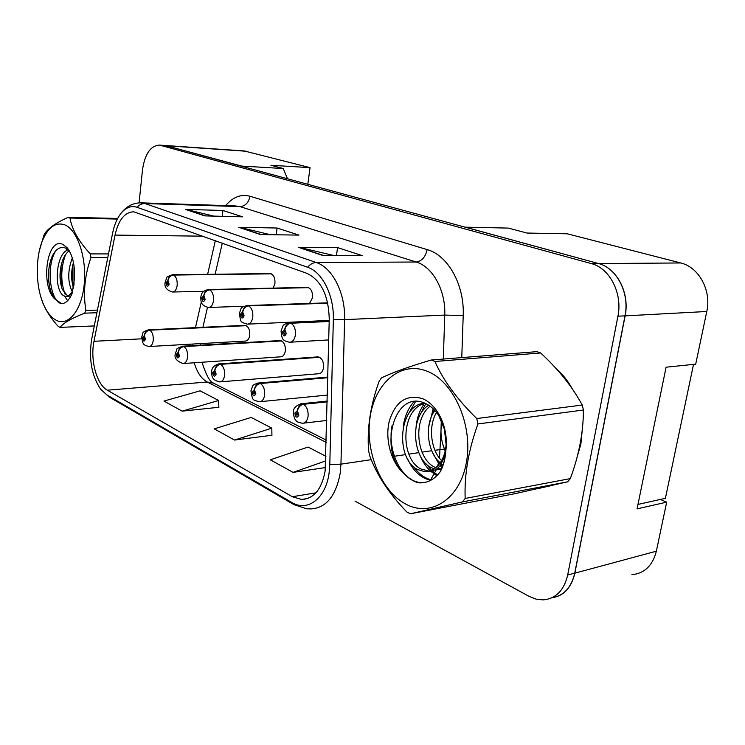 <?xml version="1.0" encoding="UTF-8"?>
<svg xmlns="http://www.w3.org/2000/svg" width="745" height="745" viewBox="0 0 745 745"><rect width="100%" height="100%" fill="white"/><g stroke="black" fill="none" stroke-linecap="round" stroke-linejoin="round"><path stroke-width="1.12" d="M309.557 303.438L312.509 297.73C312.798 291.835 311.084 288.371 307.368 287.356L306.772 287.365M273.182 288.11L274.942 283.51C275.212 277.857 273.62 274.533 270.184 273.564L269.69 273.564M318.478 373.757C321.123 373.599 322.808 371.569 323.535 367.658C323.805 361.521 321.961 357.926 318.003 356.874L317.221 356.929M280.576 356.827C283.063 356.678 284.655 354.695 285.335 350.876C285.577 344.991 283.873 341.545 280.232 340.549L279.571 340.586M245.263 341.061C247.61 340.921 249.109 338.975 249.743 335.231C249.966 329.588 248.392 326.282 245.012 325.332L244.462 325.351M631.928 574.693C644.527 573.399 652.667 565.567 656.364 551.188L666.673 502.149L637.05 508.882L666.086 367.201L695.7 364.156L706.782 311.494C711.643 290.457 698.791 267.045 680.716 262.966L567.262 233.79L527.06 233.055L508.295 228.091L465.28 227.15L598.496 263.553C616.841 267.939 630 293.213 625.12 315.871L574.842 573.166C571.396 587.814 563.714 596.037 551.766 597.835M666.673 502.149L660.34 499.439M307.843 184.136L310.05 167.644L244.192 150.946M310.05 167.644L270.901 165.269L283.249 168.528L241.762 166.088L165.316 145.508M283.249 168.528L287.402 178.558M580.867 444.122L582.283 429.66L580.867 444.122L577.179 456.909L580.867 444.122M572.309 388.881C568.081 381.095 562.931 374.595 556.878 369.39C562.931 374.595 568.081 381.095 572.309 388.881M325.146 470.952C321.7 489.316 313.878 498.833 301.669 499.495L292.329 496.729L107.317 390.194C96.636 384.513 90.033 359.816 93.991 341.294L115.028 235.094C118.539 219.747 124.815 211.999 133.858 211.822L306.772 273.285C321.086 280.139 328.573 295.42 329.253 319.139L325.146 470.952M329.094 473.056L329.802 464.526L333.341 319.633C334.188 295.486 322.343 271.962 307.583 267.259L137.015 207.296C131.204 205.452 125.877 207.445 121.035 213.275C117.086 218.257 114.274 224.916 112.588 233.241L91.682 339.226C88.646 358.857 91.598 375.48 100.538 389.086L106.842 394.924L291.546 502.344C307.35 512.243 325.714 498.824 329.094 473.056M551.961 597.741C563.751 595.832 571.341 587.619 574.74 573.11L625.008 315.833C629.888 293.176 616.73 267.911 598.384 263.516L165.586 145.526M182.171 411.147L218.648 400.484L200.098 390.836L163.947 401.08L182.171 411.147L218.844 407.282M234.526 440.053L271.813 428.161L251.205 417.433L214.225 428.841L234.526 440.053L271.916 435.266M538.244 488.543L550.769 485.721L538.244 488.543M355.03 501.134L528.922 596.298L535.981 599.11L543.114 599.893C555.817 598.757 564.002 590.459 567.69 575.01L617.922 316.215C622.792 293.418 609.615 267.986 591.26 263.572L159.588 145.107C150.546 145.638 144.847 153.908 142.491 169.916L139.082 202.845M298.661 247.396L337.569 247.61L362.126 255.563L323.004 255.563L298.661 247.396L323.917 255.563M185.403 209.382L222.941 210.481L242.563 216.832L204.745 215.873L185.403 209.382L205.62 215.892M238.819 227.309L277.084 228.017L298.959 235.103L260.443 234.563L238.819 227.309L261.337 234.582M325.938 456.331L308.095 447.047L270.323 459.814L293.074 472.377L325.546 467.553M277.084 228.017L276.209 234.787M270.351 234.703L240.16 227.476M222.941 210.481L222.243 216.32M213.657 216.097L186.725 209.559M337.569 247.61L336.451 255.563M334.095 255.563L300.03 247.554M271.813 428.161L271.916 435.508M293.074 472.377L325.826 460.885M218.648 400.484L218.853 407.506M327.26 401.546L302.973 404.041C299.853 404.731 297.935 407.021 297.208 410.886L294.852 413.047C295.644 417.712 296.994 418.383 298.894 415.049L297.385 410.97L297.674 414.444L296.929 415.356L296.063 413.643L297.004 412.786L297.208 410.886M297.385 410.97C298.326 407.208 300.365 404.982 303.504 404.293C306.959 406.761 308.477 410.821 308.048 416.492C307.257 420.86 305.385 423.123 302.451 423.272C298.149 422.424 296.044 421.54 296.147 420.599C294.499 419.286 293.614 416.381 293.493 411.873C293.195 408.279 295.886 405.559 301.548 403.716L302.973 404.041M327.251 401.853L303.504 404.293M329.197 321.244L290.41 323.032C287.291 323.563 285.372 325.761 284.655 329.635L282.355 331.972C283.137 336.554 284.45 337.113 286.313 333.639L284.832 329.7L285.121 333.136L284.339 334.105L283.538 332.475L284.46 331.534L284.655 329.635M284.832 329.7C285.754 325.919 287.794 323.768 290.932 323.246C294.322 325.435 295.802 329.374 295.392 335.045C294.545 339.711 292.589 342.113 289.535 342.244C285.475 341.312 283.5 340.428 283.603 339.59C282.392 339.366 281.536 336.507 281.042 331.041C283.538 325.295 281.498 324.792 289.395 322.827L290.41 323.032M329.197 321.467L290.932 323.246M693.521 364.38L665.406 498.312L637.962 504.439M427.127 371.224C400.763 360.571 375.033 382.883 370.116 417.004C364.854 450.986 380.667 490.89 405.801 504.104C430.824 517.84 460.28 499.085 466.51 461.835C473.122 424.752 453.575 381.3 427.127 371.224M433.078 360.71L431.215 360.021L536.949 351.649L540.674 352.972L434.931 361.483L433.078 360.71M410.309 513.817L515.205 493.628L567.615 481.819L462.468 501.897L410.309 513.817L406.77 511.936C388.974 493.479 376.588 474.677 369.613 455.512L368.579 450.576C366.959 428.366 370.451 405.308 379.084 381.431L381.412 377.929C392.084 372.686 408.679 366.717 431.215 360.021M428.654 405.206C409.21 417.33 412.693 458.557 430.936 467.441L434.205 468.838M436.076 469.294L441.524 469.21M430.098 406.202C412.423 419.77 416.753 458.399 434.214 466.919L435.778 467.683M437.455 468.298L441.627 468.987M424.771 403.147C398.305 404.554 395.055 458.79 417.694 469.564L424.678 471.669L429.092 471.166C434.056 469.769 438.144 466.389 441.357 461.025C446.143 452.327 447.373 442.241 445.044 430.75L438.684 415.421C435.08 409.992 430.796 406.062 425.842 403.632C393.686 387.717 377.901 451.628 404.284 473.876C408.549 478.42 413.242 481.391 418.364 482.788L419.901 482.881C427.956 482.983 434.791 479.193 440.388 471.52C443.48 465.634 445.277 458.873 445.789 451.256C447.596 436.672 444.784 423.467 437.334 411.64C433.152 405.448 428.282 401.136 422.713 398.705C406.481 393.975 395.316 401.574 389.197 421.502C384.774 439.876 391.358 463.083 404.284 473.876M425.199 403.334C400.633 408.502 399.776 458.892 421.027 469.033L429.241 471.129M439.969 465.765L445.333 455.726M442.036 421.605C439.923 431.765 440.993 441.468 445.259 450.697M444.225 427.565L446.115 444.532M434.838 410.467C423.905 425.032 427.565 452.885 440.23 462.803M441.515 463.818L443.191 464.936M436.533 412.441C427.928 426.336 430.964 450.436 441.608 460.587M442.819 461.751L443.89 462.664M445.789 451.256L440.798 464.666C437.566 469.154 433.665 471.315 429.092 471.166M567.615 481.819L570.335 478.607C578.967 455.288 583.335 432.417 583.437 410.011L582.245 405.056C572.356 386.804 558.499 369.446 540.674 352.972M583.437 410.011L477.955 423.952L476.744 418.541L582.245 405.056M462.468 501.897L465.169 498.452L570.335 478.607M477.955 423.952C468.503 449.896 464.237 474.733 465.169 498.452M434.931 361.483C443.21 380.341 457.141 399.367 476.744 418.541M434.242 409.834L432.687 413.997M438.712 461.397L439.96 463.185M440.984 464.535L442.651 466.482M425.758 403.594L420.189 414.751M426.363 464.042L431.532 470.3M432.175 470.905L437.604 474.975M415.645 401.415L407.45 415.552M413.745 466.705C418.69 473.829 424.594 478.234 431.467 479.91M391.982 425.879C387.037 452.383 402.598 482.239 421.474 482.611L424.808 482.462M441.729 420.925L441.115 427.621M443.973 447.801L445.175 451.079M433.208 408.8L428.71 426.792M432.165 451.777L439.066 464.358M440.09 465.625L442.111 467.851M424.268 403.604C419.705 410.29 416.986 417.88 416.12 426.354M420.05 455.437C422.592 461.611 425.972 466.743 430.191 470.831M430.526 471.147L436.868 475.738M414.043 401.546C408.185 408.353 404.61 416.567 403.324 426.177M407.636 458.911C413.056 470.877 420.729 478.029 430.657 480.357M64.61 224.785C55.735 221.945 48.425 227.048 42.689 240.095C35.425 257.127 35.536 284.795 42.847 302.796C46.33 311.447 50.707 317.23 55.996 320.145C68.233 326.925 81.82 310.423 84.25 284.041C86.867 257.742 77.294 229.562 64.61 224.785M117.319 219.067L69.965 218.015L68.186 217.317L117.654 218.434M42.689 240.095L44.337 234.303C47.494 228.762 55.447 223.1 68.186 217.317M43.88 235.373L39.466 250.357M96.906 312.742L84.679 313.17C71.697 318.217 63.474 322.958 60 327.39L58.268 326.468C51.424 318.935 46.358 311.27 43.052 303.485L40.602 296.128M68.214 249.724C55.093 253.98 53.919 291.193 63.921 295.839L65.849 296.501L68.95 295.532L72.703 291.453M69.248 250.786C66.538 252.704 64.312 255.917 62.561 260.433C59.283 270.631 59.172 280.232 62.217 289.246L67.776 296.193M65.849 296.501L70.915 296.054M72.321 257.994C67.599 270.547 67.572 281.796 72.228 291.733M73.457 262.473C71.026 271.376 71.017 279.841 73.429 287.868M62.831 244.397C46.954 236.389 40.025 286.089 54.897 299.015L61.77 303.755C65.923 303.28 69.369 299.863 72.107 293.502L74.407 278.816C75.115 265.388 72.656 254.995 67.022 247.638L62.831 244.397M69.099 250.544L66.016 248.243C60.028 245.943 55.167 249.212 51.424 258.04C47.484 269.988 47.457 281.554 51.349 292.729L54.897 299.015M73.876 285.493L72.116 291.993L68.95 295.532M60 327.39L94.308 325.928M107.802 257.5L90.974 257.528L90.341 253.905L108.509 253.915M84.679 313.17L85.908 310.479L97.427 310.097M90.974 257.528C84.688 275.38 82.993 293.027 85.908 310.479M69.965 218.015C72.004 229.609 78.793 241.576 90.341 253.905M74.006 265.583L73.997 284.562M65.495 254.697C60.662 268.489 60.531 281.675 65.104 294.256M55.577 251C45.231 268.451 50.949 303.411 62.189 303.709M72.386 266.906L72.675 285.251M67.152 248.914L65.718 251.214M61.043 265.611L61.351 286.657M64.517 296.147L67.618 300.691M49.673 263.786C48.118 272.353 48.267 280.753 50.111 288.995M327.847 377.445L259.912 383.265C256.839 383.889 254.958 386.068 254.278 389.784L252.117 391.907C252.853 396.377 254.092 396.983 255.833 393.742L254.436 389.868L254.715 393.192L254.017 394.077L253.235 392.457L254.092 391.609L254.278 389.784M254.436 389.868C255.312 386.245 257.304 384.122 260.405 383.498C263.581 385.798 264.978 389.672 264.605 395.12C263.86 399.394 262.128 401.602 259.39 401.751C251.568 399.665 252.844 400.316 250.925 390.883C253.188 385.687 251 385.165 258.683 382.986L259.912 383.265M327.837 377.715L260.405 383.498M319.102 357.097L220.222 364.119C217.186 364.687 215.352 366.754 214.709 370.339L212.725 372.425C213.415 376.7 214.56 377.268 216.152 374.12L214.858 370.414L215.128 373.608L214.476 374.474L213.75 372.928L214.709 370.339M214.858 370.414C215.678 366.922 217.615 364.892 220.669 364.333C223.602 366.484 224.906 370.19 224.571 375.433C223.882 379.605 222.261 381.757 219.701 381.906C210.677 379.754 212.055 375.163 211.682 371.522C211.729 367.704 214.225 365.152 219.151 363.867L220.222 364.119M319.568 357.302L220.669 364.333M281.191 340.744L183.512 346.406C180.523 346.928 178.735 348.902 178.13 352.357L176.304 354.406C176.947 358.513 178.008 359.034 179.48 355.97L178.269 352.422L178.521 355.495L177.915 356.343L177.254 354.871L178.13 352.357M178.269 352.422C179.042 349.06 180.923 347.114 183.931 346.611C186.65 348.632 187.861 352.171 187.563 357.237C186.921 361.306 185.412 363.411 183.009 363.551C176.528 361.148 173.985 357.833 175.382 353.605L176.807 349.47C176.183 348.958 178.102 347.868 182.581 346.192L183.512 346.406M281.629 340.931L183.931 346.611M245.869 325.5L149.475 329.988C146.532 330.454 144.781 332.354 144.213 335.688L142.518 337.69C143.124 341.648 144.111 342.132 145.471 339.152L144.344 335.744L144.577 338.705L144.018 339.534L143.403 338.128L144.213 335.688M144.344 335.744C145.07 332.494 146.905 330.64 149.857 330.175C152.39 332.084 153.517 335.474 153.246 340.363C152.66 344.339 151.235 346.397 148.991 346.537C142.928 345.084 143.701 343.724 142.667 342.467L141.708 336.982C143.291 333.807 140.47 332.372 148.655 329.802L149.475 329.988M246.269 325.677L149.857 330.175M327.726 303.029L248.178 305.692C245.105 306.167 243.233 308.262 242.563 311.978L240.449 314.269C241.175 318.655 242.386 319.167 244.09 315.805L242.721 312.043L242.991 315.34L242.265 316.28L241.538 314.725L242.386 313.813L242.563 311.978M242.721 312.043C243.578 308.402 245.561 306.353 248.662 305.888C251.782 307.936 253.16 311.689 252.788 317.147C252.006 321.682 250.19 324.019 247.34 324.149C239.732 321.793 241.119 322.65 239.294 313.449C241.799 307.666 239.592 307.527 247.303 305.515L248.178 305.692M327.772 303.234L248.662 305.888M308.151 287.496L209.233 289.693C206.197 290.122 204.363 292.124 203.739 295.7L201.793 297.935C202.472 302.153 203.59 302.619 205.154 299.36L203.888 295.765L204.149 298.931L203.469 299.844L202.798 298.363L203.739 295.7M203.888 295.765C204.689 292.254 206.626 290.299 209.671 289.88C212.558 291.798 213.834 295.383 213.508 300.645C212.781 305.059 211.096 307.331 208.442 307.471C199.893 305.236 201.066 300.71 200.787 297.218C201.308 295.7 200.647 291.127 208.47 289.544L209.233 289.693M308.607 287.663L209.671 289.88M270.873 273.685L173.194 274.896C170.205 275.278 168.417 277.196 167.83 280.642L166.033 282.83C166.666 286.872 167.709 287.319 169.143 284.143L167.96 280.697L168.212 283.752L167.578 284.637L166.964 283.221L167.83 280.642M167.96 280.697C168.724 277.317 170.596 275.436 173.604 275.063C176.276 276.87 177.468 280.306 177.17 285.372C176.5 289.675 174.926 291.891 172.449 292.031C166.573 290.224 164.142 286.946 165.139 282.197L166.722 277.801C166.172 277.224 168.109 276.209 172.533 274.765L173.194 274.896M271.292 273.843L173.604 275.063M246.325 151.254L167.597 145.824M680.716 262.966L598.496 263.553M706.782 311.494L625.12 315.871M656.364 551.188L574.842 573.166M292.329 496.729L315.945 492.827M137.015 207.296C139.296 204.773 141.941 203.525 144.958 203.553L316.243 262.519C332.466 267.567 345.55 293.251 344.6 319.642L340.949 464.154L340.158 473.475C335.79 496.254 326.003 508.071 310.786 508.91L306.726 508.807L294.014 504.654L291.546 502.344M439.503 458.156L440.966 430.908M329.802 464.526L340.949 464.154L371.252 459.674M393.639 456.368L405.55 454.608M408.875 454.115L418.755 452.653M422.015 452.168L431.709 450.734M434.903 450.269L444.514 449.105M333.341 319.633L344.6 319.642L444.756 315.07C445.855 290.55 432.696 266.719 416.185 262.017L316.243 262.519C313.03 262.613 310.153 264.196 307.583 267.259M139.911 202.817L144.958 203.553L239.974 206.607L234.945 205.89M106.842 394.924L109.254 397.038L293.698 504.477M225.688 205.592C232.915 197.006 241.008 193.896 249.966 196.261L427.146 249.594C447.885 255.19 464.629 284.916 463.204 315.629L461.77 357.609M567.69 575.01L574.74 573.11M617.922 316.215L625.008 315.833M591.26 263.572L598.384 263.516M160.994 145.377L167.644 145.834M430.275 480.553L436.496 469.359M437.688 465.923L438.852 461.528M441.021 429.027L441.319 420.059M443.312 359.071L444.756 315.07L463.204 315.629M427.146 249.594C425.442 257.099 421.782 261.234 416.185 262.017L239.974 206.607C245.328 206.132 248.662 202.687 249.966 196.261M115.028 235.094L202.957 236.174M93.991 341.294L141.69 338.826M215.333 240.598L207.632 274.328M201.318 301.976L195.46 327.632M192.378 344.069L192.294 345.633M194.231 362.778C197.006 372.332 201.346 378.749 207.25 382.008L326.273 442.418M107.317 390.194L207.25 382.008L213.433 383.107L326.329 440.155M300.282 403.865L327.269 401.08M288.427 322.892L329.206 320.993M257.658 383.088L327.856 377.072M218.322 363.942L318.003 356.874M181.901 346.239L280.232 340.549M148.087 329.83L245.012 325.332M246.53 305.552L327.679 302.833M207.846 289.563L307.368 287.356M172.02 274.775L270.184 273.564M244.863 150.993L166.182 145.554M301.669 499.495L307.909 498.452M121.035 213.275C126.613 206.058 133.541 202.584 141.811 202.864L234.479 205.871M100.538 389.086L109.254 397.038M159.588 145.107L166.237 145.573M222.317 243.094L215.137 274.235M207.492 307.396L202.901 327.288M200.247 343.622L200.2 345.177M201.979 362.247C206.114 375.033 209.904 381.962 213.349 383.051L213.433 383.107M326.804 420.459L303.643 423.141M328.75 339.916L290.448 342.188M441.236 468.968L437.958 469.499M428.021 471.119L424.678 471.669M438.684 415.421L437.334 411.64M441.357 461.025L440.798 464.666M419.901 482.881L421.474 482.611M42.847 302.796L43.052 303.485M68.363 249.389L67.022 247.638M70.598 294.201L70.114 294.871M72.116 291.993L71.604 294.657M327.418 395.083L260.359 401.657M319.307 373.683L220.501 381.84M281.265 356.781L183.68 363.504M245.85 341.033L149.54 346.5M329.215 320.415L248.094 324.122M244.006 306.269L209.056 307.443M203.711 291.304L172.961 292.012"/></g></svg>
